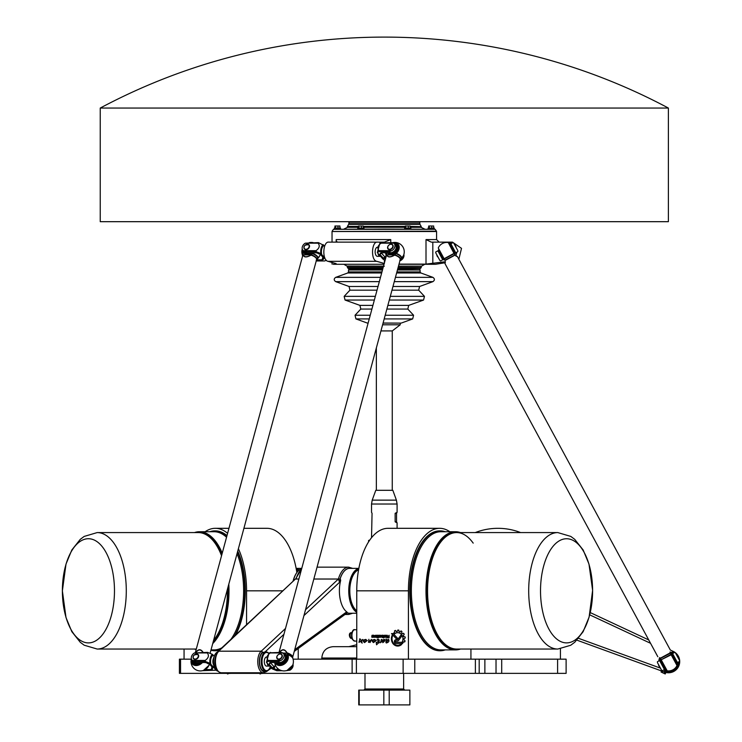 <?xml version="1.0" encoding="UTF-8"?>
<svg xmlns="http://www.w3.org/2000/svg" width="742" height="742" viewBox="0 0 742 742"><rect width="100%" height="100%" fill="white"/><g stroke="black" fill="none" stroke-linecap="round" stroke-linejoin="round"><path stroke-width="1.11" d="M356.763 646.662L333.177 646.662C326.276 647.339 322.482 651.124 321.815 658.024L356.763 658.024M180.556 659.165L179.416 659.165L179.416 673.365L180.556 673.365L180.556 659.165L191.325 659.165M557.594 659.165L557.594 673.365L566.118 673.365L566.118 659.165L293.099 659.165M475.381 659.165L475.381 673.365L479.193 673.365L479.193 659.165M475.381 673.365L414.769 673.365L414.769 659.165M241.178 672.771L241.178 673.365L251.575 673.365L251.575 672.771M403.129 659.165L403.129 673.365L262.464 673.365M258.856 673.365L251.575 673.365M496.027 659.165L496.027 673.365L501.703 673.365L501.703 659.165M557.594 673.365L501.703 673.365M479.193 673.365L484.869 673.365L484.869 659.165M403.129 673.365L414.769 673.365M496.027 673.365L484.869 673.365M241.178 673.365L229.983 673.365M226.384 673.365L180.556 673.365M184.062 649.046L184.062 659.165M298.219 659.165L298.219 648.517M296.856 572.555A62.495 31.247 -90 0 0 266.972 528.313L243.905 528.313M209.782 531.726A59.944 29.968 90 0 1 214.818 530.873A59.944 29.968 90 0 1 226.894 535.956M237.561 551.779A59.944 29.968 90 0 1 234.518 635.987M219.521 650.011A59.944 29.968 90 0 1 214.818 650.753A59.944 29.968 90 0 1 210.923 650.242M226.542 537.245A59.091 29.541 90 0 0 214.076 531.726L199.459 531.726A59.091 29.541 -90 0 0 194.46 532.58M246.557 624.727L246.557 590.817A62.495 31.247 -90 0 0 238.395 548.69M227.599 533.35A62.495 31.247 -90 0 0 215.31 528.313A62.495 31.247 -90 0 0 205.126 531.726M215.059 530.873A59.944 29.968 90 0 1 215.31 530.873A59.944 29.968 90 0 1 226.987 535.613M237.746 551.083A59.944 29.968 90 0 1 235.548 635.022M219.289 650.224A59.944 29.968 90 0 1 215.31 650.753A59.944 29.968 90 0 1 215.059 650.753M97.174 649.046L84.189 645.206L80.284 642.303L71.816 631.637L66.001 617.557L62.374 590.817A52.079 26.044 90 0 1 101.45 545.713A52.079 26.044 90 0 1 101.45 635.922A52.079 26.044 90 0 1 62.384 590.817L66.001 564.078L71.816 549.998L80.284 539.323L84.189 536.42L97.174 532.58A58.238 29.114 90 0 1 126.288 590.817A58.238 29.114 90 0 1 97.174 649.046L196.296 649.046M400.903 635.171L398.009 639.205A1.215 1.057 90 0 1 397.193 639.65L395.978 639.65A1.976 1.707 -90 0 0 395.978 643.592L402.554 643.574L401.339 642.284L395.978 642.284A0.659 0.575 90 0 1 395.978 640.958L397.313 640.958A2.18 1.883 -90 0 0 398.769 640.17L401.589 636.265A4.665 4.044 -90 0 0 400.903 635.171L400.903 635.171A4.665 4.044 90 0 1 401.617 636.265L398.797 640.17A2.18 1.883 90 0 1 397.341 640.958L397.313 640.958M397.341 640.958L396.005 640.958A0.659 0.575 -90 0 0 396.005 642.284M402.554 643.574L401.339 642.284M402.581 643.574L396.015 643.592A1.976 1.707 90 0 1 396.005 643.592L396.005 643.592A1.976 1.707 -90 0 0 395.987 643.592L395.978 643.592M396.005 639.65L397.193 639.65M393.177 633.594L397.434 638.12A0.659 0.566 90 0 1 397.035 639.261A0.659 0.566 -90 0 0 397.406 638.12L393.177 633.594L391.498 633.594L396.627 639.085A0.659 0.566 -90 0 0 397.016 639.261L397.044 639.261M376.574 644.77L378.494 642.887L376.546 644.77M377.789 639.233L378.16 642.368C379.821 640.661 379.7 639.623 377.761 639.233L377.122 639.743C379.004 640.17 378.949 641.069 376.955 642.47L376.194 642.284L376.964 642.461M378.17 642.368L379.292 642.071L378.995 642.897L379.292 642.071M378.494 642.887L378.967 642.897M376.222 642.284L376.546 644.789M376.259 640.457L373.495 642.581L376.231 640.457M374.784 639.428L375.545 640.198L374.756 639.428C371.872 639.938 371.436 640.995 373.467 642.581L373.495 642.581M374.84 640.003C372.818 640.225 372.373 640.828 373.504 641.821C372.345 640.838 372.79 640.225 374.821 640.003L375.517 640.198M376.157 640.448L373.495 641.821M369.794 641.849L368.505 642.349L369.785 641.839L370.035 642.6L371.668 639.428L370.035 642.6M371.668 639.428L368.83 641.542L368.857 639.316L368.848 641.542M368.885 639.316L368.505 642.349M388.613 636.534L387.027 636.822L388.613 637.313L386.999 637.044L388.613 636.534L388.613 637.313M387.259 635.254L386.721 635.254L387.027 636.144A0.575 0.501 -90 0 0 386.526 636.719L386.526 637.155A0.631 0.547 -90 0 0 387.074 637.795L389.105 637.795L389.105 635.254L388.613 636.126L387.649 636.126L387.259 635.254L387.676 636.126L388.613 636.126M389.105 637.795L389.105 635.254M380.238 635.708L379.542 635.708L380.535 636.042L380.238 636.812L379.227 636.042L379.542 636.812M380.414 635.254L379.357 635.254A0.668 0.584 -90 0 0 378.745 635.922L378.745 636.599A0.668 0.584 -90 0 0 379.329 637.267L380.414 637.267A0.668 0.584 -90 0 0 380.989 636.599L380.989 635.922A0.668 0.584 -90 0 0 380.414 635.254L380.442 635.254A0.668 0.584 90 0 1 381.017 635.922L381.017 636.599A0.668 0.584 90 0 1 380.442 637.267L380.414 637.267M380.442 637.267L379.357 637.267M371.807 636.859L373.523 637.267L373.514 636.098L372.243 635.829L373.838 635.254L372.122 635.254L371.77 636.061L373.384 636.738L371.807 636.859M373.523 637.267L373.514 636.098M373.551 637.267L371.835 637.267M377.891 635.254L377.344 637.267L378.383 637.842L378.383 635.254L377.891 635.254M378.383 637.842L378.383 635.254M377.891 637.267L377.372 637.267M377.372 636.812L377.891 636.812M377.122 637.406L376.611 637.406L377.122 637.842M376.611 635.254L376.611 637.267L377.122 637.267L377.122 635.254L376.611 635.254M377.122 637.267L377.122 635.254M375.777 636.488L374.163 636.784L375.665 637.267A0.677 0.584 -90 0 0 376.259 636.59L376.259 635.913A0.659 0.575 -90 0 0 375.684 635.254L374.163 635.736L375.526 635.736L375.777 636.488M374.191 637.267L375.665 637.267A0.677 0.584 90 0 0 376.287 636.59L376.287 635.913A0.659 0.575 90 0 0 375.712 635.254L375.684 635.254M385.506 635.708L385.506 636.812L384.486 636.042L385.506 635.708L384.514 636.042L384.801 636.812M384.013 636.599A0.668 0.584 -90 0 0 384.588 637.267L385.673 637.267A0.668 0.584 -90 0 0 386.248 636.599L386.248 635.922A0.668 0.584 -90 0 0 385.673 635.254L384.588 635.254A0.668 0.584 -90 0 0 384.013 635.922L384.013 636.599M385.673 637.267L385.701 637.267A0.668 0.584 90 0 0 386.276 636.599L386.248 635.922A0.668 0.584 90 0 0 385.701 635.254L385.673 635.254M385.701 637.267L384.616 637.267M382.881 635.708L381.861 636.488L382.881 635.708L383.178 636.784L381.833 636.488L383.178 636.784M381.954 635.254A0.668 0.584 -90 0 0 381.369 635.922L381.369 636.59A0.677 0.584 -90 0 0 381.954 637.267L383.651 637.934L383.651 635.94A0.686 0.594 -90 0 0 383.058 635.254L381.954 635.254M383.679 637.934L383.651 635.94A0.686 0.594 90 0 0 383.085 635.254L383.058 635.254M383.178 637.267L381.982 637.267M359.889 638.723L361.048 640.439L359.861 638.723L358.98 642.359L360.538 641.376L362.152 643.138C361.465 641.672 361.679 640.448 362.792 639.465L362.819 639.465C361.706 640.448 361.493 641.672 362.179 643.138L362.179 643.138M360.547 641.376L358.98 642.359M362.819 639.465L361.039 640.439M385.849 642.201L386.294 642.98C388.697 642.331 389.457 641.134 388.576 639.391L388.604 639.391C389.494 641.134 388.725 642.331 386.313 642.98L386.285 642.98M388.233 639.975L385.988 641.83L388.224 639.975L386.378 642.303M388.604 639.391L387.009 639.938L385.961 638.973L387.027 639.938M385.988 638.973L385.988 641.83M367.207 640.448L364.572 642.581L367.309 640.457L364.563 641.821C363.422 640.838 363.868 640.225 365.899 640.003C363.895 640.225 363.45 640.828 364.582 641.821M365.862 639.428L366.622 640.198L365.834 639.428C362.949 639.938 362.513 640.995 364.545 642.581L364.545 642.581M365.899 640.003L366.622 640.198M382.946 642.553L382.918 642.553C384.653 641.366 385.144 640.3 384.384 639.344L384.412 639.344C385.172 640.3 384.681 641.366 382.946 642.553L382.918 642.553M384.087 639.938L380.321 642.758L384.068 639.938L382.705 642.628M381.379 639.882L380.312 642.767M381.536 639.363L382.149 640.198L381.509 639.363L381.119 639.901M384.412 639.344L382.13 640.198M401.608 644.483L400.55 644.483A6.595 5.713 90 0 1 397.684 645.373A6.595 5.713 90 0 1 392.537 635.931L392.082 635.44A7.281 6.307 -90 0 0 397.684 646.059A7.281 6.307 -90 0 0 401.608 644.483L401.635 644.483A7.281 6.307 90 0 1 397.712 646.059A7.281 6.307 90 0 1 397.703 646.059L397.684 646.059M392.11 635.44L392.537 635.931M392.564 635.931A6.595 5.713 -90 0 0 397.703 645.373M397.703 632.694A6.084 5.268 -90 0 0 394.605 633.872L394.577 633.872A6.084 5.268 90 0 1 397.684 632.694A6.084 5.268 90 0 1 402.285 635.82A6.084 5.268 90 0 1 402.164 641.988L402.98 642.86A7.346 6.363 -90 0 0 403.49 641.793L404.789 641.784A8.737 7.568 -90 0 0 405.039 640.828L403.973 639.91A7.346 6.363 -90 0 0 404.047 638.612L405.225 637.962A8.737 7.568 -90 0 0 405.076 636.914L403.778 636.645A7.346 6.363 -90 0 0 403.37 635.477L404.195 634.317A8.737 7.568 -90 0 0 403.648 633.39L403.676 633.39A8.737 7.568 90 0 1 404.223 634.317L403.37 635.477M395.505 630.431L395.412 630.44A8.737 7.568 -90 0 0 394.549 630.821L394.623 632.332A7.346 6.363 -90 0 0 393.77 632.982L394.577 633.872M397.842 630.041L397.842 630.041A8.737 7.568 90 0 1 398.825 630.134L399.066 631.6L398.797 630.134A8.737 7.568 -90 0 0 397.823 630.041L397.313 631.442A7.346 6.363 -90 0 0 396.237 631.618L395.755 630.598L396.265 631.618M400.921 630.913L401.079 630.95A8.737 7.568 90 0 1 401.914 631.507L401.608 632.963L401.886 631.507A8.737 7.568 -90 0 0 401.051 630.95L400.105 631.98A7.346 6.363 -90 0 0 399.038 631.6L399.038 631.6A7.346 6.363 90 0 1 400.114 631.971M401.608 632.963A7.346 6.363 90 0 1 402.405 633.807A7.346 6.363 -90 0 0 401.58 632.963M403.472 633.278L402.387 633.816M403.398 635.477A7.346 6.363 90 0 1 403.806 636.645L405.104 636.914A8.737 7.568 90 0 1 405.253 637.962L404.047 638.612A7.346 6.363 90 0 1 404 639.91L403.973 639.91M404 639.91L405.067 640.828A8.737 7.568 90 0 1 404.826 641.784L404.566 641.988M403.518 641.793A7.346 6.363 90 0 1 403.008 642.86L402.98 642.86M449.856 531.726A62.495 31.247 90 0 0 439.681 528.313L388.01 528.313A62.495 31.247 90 0 0 356.763 590.817L356.763 659.165M439.681 528.313A62.495 31.247 90 0 0 408.425 590.817L408.425 659.165M356.763 641.097L354.759 641.097A5.686 2.838 -90 0 1 351.921 635.412A5.686 2.838 -90 0 1 354.759 629.735C353.007 628.493 350.168 634.438 352.45 639.502L354.759 641.097M351.912 638.259L351.569 638.259A2.838 1.419 -90 0 1 350.15 635.412A2.838 1.419 -90 0 1 351.569 632.574C347.525 632.703 349.974 639.418 351.569 638.259M445.209 649.899A59.944 29.968 -90 0 1 440.173 650.753A59.944 29.968 -90 0 1 410.196 590.817A59.944 29.968 -90 0 1 440.173 530.873A59.944 29.968 -90 0 1 445.209 531.726M460.596 649.046L455.532 649.899L440.906 649.899A59.091 29.541 -90 0 1 411.365 590.817A59.091 29.541 -90 0 1 440.906 531.726L455.532 531.726A59.091 29.541 90 0 0 425.982 590.817A59.091 29.541 90 0 0 455.532 649.899A59.091 29.541 90 0 0 460.532 649.046M470.929 659.165L470.929 649.046M439.923 650.753A59.944 29.968 -90 0 1 439.681 650.753A59.944 29.968 -90 0 1 409.705 590.817A59.944 29.968 -90 0 1 439.681 530.873A59.944 29.968 -90 0 1 439.923 530.873M540.519 590.817A52.079 26.044 -90 0 1 579.576 545.713A52.079 26.044 -90 0 1 579.576 635.922A52.079 26.044 -90 0 1 540.519 590.817M560.433 648.898L560.433 659.165M475.26 532.58A62.495 62.495 0 0 1 520.624 532.58M368.134 323.03L367.207 323.03L368.115 323.104M383.067 323.104L401.023 323.104L383.067 323.104M381.972 271.906L348.517 271.906L348.517 269.977L382.492 269.977M397.443 269.977L420.102 269.977L420.102 271.906L396.914 271.906M383.178 267.435L347.377 267.435L347.377 266.23M347.377 227.228L347.451 226.384L358.377 226.384M348.796 222.248L419.814 222.248L419.814 223.75L348.796 223.75L349.371 221.682M296.299 569.225A21.87 10.935 90 0 1 298.599 570.515M299.202 569.986A22.445 11.223 -90 0 0 296.16 568.493M298.256 570.858A21.305 10.657 -90 0 0 296.41 569.847M678.142 662.152A9.655 9.655 0 0 1 663.728 669.952L664.804 670.471L664.201 671.918L576.924 640.161L661.567 670.963L661.066 672.029L665.231 673.977L665.926 672.475M662.652 671.352L662.105 672.521M664.813 672.15L664.192 673.495M673.272 653.155A9.655 9.655 0 0 0 670.017 652.014M659.684 657.607A9.655 9.655 0 0 0 658.859 660.955M677.548 662.476A9.09 9.09 0 0 1 676.899 665.036A9.09 9.09 0 0 1 676.88 665.092M666.882 670.499A9.09 9.09 0 0 1 664.322 669.627M659.462 660.63A9.09 9.09 0 0 1 660.111 658.061M670.174 652.617A9.09 9.09 0 0 1 672.679 653.479M672.206 652.635L672.799 651.188L670.295 650.02L672.799 651.188A11.223 11.223 0 0 1 678.865 665.852A11.223 11.223 0 0 1 664.201 671.918M648.554 639.854L590.261 612.595L648.554 639.854M356.763 611.399A21.87 10.935 -90 0 1 350.354 599.193A21.87 10.935 -90 0 1 358.692 569.225M358.831 568.493A22.445 11.223 90 0 0 350.011 580.476A22.445 11.223 90 0 0 349.603 599.415A22.445 11.223 90 0 0 356.763 612.326M358.581 569.847A21.305 10.657 90 0 0 350.623 598.979A21.305 10.657 90 0 0 356.763 610.796M313.838 579.029L340.355 579.029L340.661 580.476A22.445 11.223 90 0 0 346.709 611.853L347.145 612.215L346.514 613.374L294.259 651.402M347.043 612.651A22.445 11.223 90 0 0 349.63 613.254L356.763 613.254M358.85 568.372L349.63 568.372A22.445 11.223 90 0 0 340.086 579.029M226.245 672.771L227.608 673.977L230.623 672.771M227.33 672.771L227.608 673.977M229.686 672.771L229.853 673.495M258.717 672.771L260.09 673.977L263.095 672.771M259.802 672.771L260.09 673.977M262.158 672.771L262.325 673.495M350.614 613.254A22.529 11.26 -90 0 1 347.256 612.836L346.514 613.374M348.647 567.148L317.047 567.148L348.647 567.148L352.654 568.372L348.647 567.148A23.661 11.835 90 0 0 338.389 579.029L339.586 582.257A23.661 11.835 -90 0 1 340.355 579.029M217.36 652.468L295.882 578.63M295.585 578.899L217.823 651.597M293.285 581.032A22.445 11.223 -90 0 1 293.424 580.476A22.445 11.223 -90 0 1 296.902 572.49A22.445 11.223 -90 0 1 301.697 568.622M296.744 572.731A21.87 10.935 90 0 0 296.577 572.954A21.87 10.935 90 0 0 293.053 581.246M217.777 671.148A9.655 4.832 -90 0 1 215.56 669.442A9.655 4.832 -90 0 1 213.891 665.259A9.655 4.832 -90 0 1 215.56 653.665A9.655 4.832 -90 0 1 217.499 652.051M215.393 653.906A9.09 4.545 90 0 0 215.236 654.129A9.09 4.545 90 0 0 213.659 665.036A9.09 4.545 90 0 0 215.236 668.978A9.09 4.545 90 0 0 215.393 669.201M268.66 653.387A9.655 4.832 90 0 0 266.072 651.893A9.655 4.832 90 0 0 261.611 665.259A9.655 4.832 90 0 0 266.072 671.213A9.655 4.832 90 0 0 268.864 669.442A9.655 4.832 90 0 0 269.031 669.201M270.218 666.975A9.09 4.545 -90 0 1 269.188 668.978A9.09 4.545 -90 0 1 262.371 665.036A9.09 4.545 -90 0 1 263.475 654.889A9.09 4.545 -90 0 1 268.623 653.442M265.71 651.921A9.655 4.832 90 0 0 265.339 651.893A9.655 4.832 90 0 0 265.107 651.903L262.501 652.635A9.655 4.832 90 0 0 259.617 663.441A9.655 4.832 90 0 0 264.356 671.213L266.072 671.213M285.503 628.474L261.221 651.188L263.391 652.635M266.925 671.065L265.84 671.89M261.221 651.188A11.223 5.611 90 0 0 257.864 663.747A11.223 5.611 90 0 0 263.373 672.771L221.051 672.771C212.36 670.62 213.984 655.446 218.398 651.365A1.141 0.909 50.3 0 1 218.909 651.188L261.221 651.188A1.141 0.909 50.3 0 1 262.418 652.237L262.501 652.635M266.304 671.204A1.141 0.909 50.3 0 1 266.026 671.742L263.373 672.771M301.549 569.17A23.661 11.835 -90 0 0 296.077 579.029L298.887 579.029M660.232 660.213L657.421 661.734L657.477 662.671L661.539 670.165L662.291 670.731L665.101 669.21M675.072 652.635A11.084 11.084 0 0 1 675.47 652.941L679.524 660.436L679.579 661.372L676.769 662.894M659.258 666.557L658.581 665.305L659.258 666.557M677.743 656.549L679.097 659.054L677.743 656.549M677.427 662.541L672.567 653.544L671.9 653.897M664.442 669.562L659.573 660.575M657.477 662.671A11.084 11.084 0 0 1 657.44 662.17M662.291 670.731A11.084 11.084 0 0 1 661.539 670.165M679.524 660.436A11.084 11.084 0 0 1 679.561 660.937M672.567 653.544L674.71 652.376L675.47 652.941M282.999 652.941L280.93 652.376L269.058 652.858L266.471 662.309L268.159 661.372L278.491 661.372L280.968 660.436L268.187 660.436C266.146 657.941 266.823 655.436 270.218 652.941L282.999 652.941A5.111 3.896 137.3 0 1 283.296 653.22A5.111 3.896 137.3 0 1 280.968 660.436M214.206 656.141L212.379 654.333L207.612 652.376L194.46 652.941L207.241 652.941C209.281 655.436 208.604 657.941 205.209 660.436L192.428 660.436A5.111 3.896 137.3 0 1 192.132 660.157A5.111 3.896 137.3 0 1 194.46 652.941M283.296 653.22L284.538 654.565A5.111 3.896 -42.7 0 1 284.548 659.555A5.111 3.896 -42.7 0 1 279.567 662.541L270.709 662.541A2.272 0.937 -164.9 0 0 269.522 663.023A2.272 0.937 -164.9 0 0 269.745 663.617L270.524 662.847L270.014 662.625M270.524 662.847L274.141 666.761L272.416 667.837L269.114 664.266L269.94 662.884M272.416 667.837L274.243 668.486A2.272 0.937 -164.9 0 0 277.211 669.562L277.545 668.319M275.236 664.795L274.243 668.486M274.438 667.754L274.141 666.761M211.999 666.891L211.275 669.562A2.272 0.937 -164.9 0 0 212.472 669.08A2.272 0.937 -164.9 0 0 212.249 668.486L212.88 667.837L209.578 664.266L207.751 663.617A2.272 0.937 -164.9 0 0 204.783 662.541L195.925 662.541L194.849 661.372L205.182 661.372L209.94 663.329L214.967 668.774L215.365 670.249L202.631 670.657M212.138 666.761L212.388 667.958L212.305 667.002M212.88 667.837L212.249 668.486L212.388 667.958M198.596 656.689A3.126 2.384 137.3 0 1 196.37 659.174A3.126 2.384 137.3 0 1 193.597 658.813A3.126 2.384 137.3 0 1 194.274 654.936A3.126 2.384 137.3 0 1 198.188 654.565A3.126 2.384 137.3 0 1 198.596 656.689M192.132 660.157L193.384 661.512A5.111 3.896 -42.7 0 0 195.925 662.541M211.275 669.562L205.228 669.562M192.428 660.436L194.849 661.372M276.831 656.689A3.126 2.384 137.3 0 1 279.057 654.203A3.126 2.384 137.3 0 1 281.83 654.565A3.126 2.384 137.3 0 1 281.153 658.432A3.126 2.384 137.3 0 1 277.239 658.813A3.126 2.384 137.3 0 1 276.831 656.689M267.037 657.013L266.563 657.013A4.545 2.272 90 0 0 264.291 661.558A4.545 2.272 90 0 0 266.563 666.103L269.198 666.103A4.545 2.272 90 0 1 267.231 663.561M279.168 669.562L277.211 669.562M293.007 664.276A5.111 3.896 -42.7 0 1 289.964 670.165L285.958 670.731M282.108 670.731L276.803 670.731L272.045 668.774L266.471 662.309M438.541 250.453L435.73 251.974L435.786 252.911L439.839 260.414L440.59 260.971L443.401 259.45M453.381 242.875A11.084 11.084 0 0 1 453.77 243.181L457.823 250.675L457.879 251.612L455.078 253.133M437.557 256.797L436.88 255.545L437.557 256.797M456.052 246.798L454.698 244.294L456.052 246.798M455.736 252.781L450.867 243.784L450.208 244.146M442.742 259.811L437.873 250.815M435.786 252.911A11.084 11.084 0 0 1 435.74 252.419M457.823 250.675A11.084 11.084 0 0 1 457.87 251.176M450.867 243.784L453.019 242.625L453.77 243.181M335.486 227.711L335.486 226.004L334.939 226.004L334.939 227.711M335.486 226.004L337.981 226.004L337.981 227.711M337.981 226.004L339.929 226.004L339.929 227.711M340.587 228.109L334.28 228.109L340.587 228.109L340.244 229.074M358.377 227.711L358.377 226.004L358.924 226.004L358.924 227.711M358.924 226.004L361.419 226.004L361.419 227.711M361.419 226.004L363.367 226.004L363.367 227.711M364.025 228.109L357.718 228.109L364.025 228.109L363.682 229.074M405.243 227.711L405.243 226.004L408.295 226.004L408.295 227.711M405.8 226.004L405.8 227.711M408.295 226.004L410.243 226.004L410.243 227.711M410.901 228.109L404.585 228.109L410.901 228.109L410.558 229.074L404.928 229.074L404.585 228.109M334.623 229.074L334.28 228.109M384.31 229.074L333.464 229.315L435.155 229.315L384.31 229.074M428.681 227.711L428.681 226.004L433.68 226.004L433.68 227.711M431.733 226.004L431.733 227.711M429.238 226.004L429.238 227.711M434.339 228.109L428.023 228.109L434.339 228.109L433.996 229.074M445.321 262.724L435.443 264.291L398.973 264.291M384.022 264.291L333.177 264.291L336.172 264.115L335.699 263.512L328.066 261.332C321.852 260.479 322.789 241.029 328.901 242.133L377.613 242.133C371.501 241.029 370.564 260.479 376.778 261.332L384.412 263.512M399.029 264.115L426.01 264.115L445.404 261.722M455.848 256.018L456.877 252.159M451.6 243.385L446.415 242.133L452.49 242.133L431.288 242.133L426.01 239.583L426.01 264.115L432.818 263.512L432.818 242.133M336.172 263.651L335.699 263.512M328.901 242.133L332.036 242.133L332.036 231.523L436.574 231.523L436.574 239.583L426.01 239.583M377.613 242.133L384.412 242.133L384.412 242.625M390.746 242.625L390.746 239.583L384.412 242.133M390.746 239.583L336.172 239.583L336.339 242.133L336.84 241.419M303.274 250.675L305.695 251.612L316.027 251.612L320.794 253.569L321.722 254.58A6.251 3.126 90 0 1 324.161 245.593L318.466 242.625L305.305 243.181L318.086 243.181C320.127 245.676 319.45 248.18 316.055 250.675L303.274 250.675A5.111 3.896 137.3 0 1 302.986 250.397A5.111 3.896 137.3 0 1 305.305 243.181M316.231 260.971L324.671 260.971L316.231 260.971M319.821 255.554A7.541 5.741 137.3 0 1 317.567 258.68L319.821 255.554A9.377 9.377 0 0 0 320.266 254.33L323.883 258.253L323.095 258.726L322.835 256.834M302.986 250.397L304.229 251.751A5.111 3.896 -42.7 0 0 306.771 252.781L315.628 252.781A2.272 0.937 -164.9 0 1 318.596 253.857L319.32 253.857M323.818 258.726L323.883 258.253M386.072 255.1L385.089 258.726L384.829 256.834L381.527 253.254L379.802 254.339L381.527 253.254L380.59 253.857L380.859 252.864M384.829 256.834L383.419 258.253L379.802 254.339M383.419 258.253L385.089 258.726A2.272 0.937 -164.9 0 0 385.45 259.032M322.853 257.131L322.121 259.811A2.272 0.937 -164.9 0 0 323.317 259.32A2.272 0.937 -164.9 0 0 323.095 258.726M322.121 259.811L316.556 259.811A7.29 3.005 -164.9 0 0 311.269 254.849L312.67 253.384A7.541 5.741 -42.7 0 0 313.272 252.781M326.341 260.238L324.671 260.971M321.722 254.58L324.885 258.003M385.07 260.433L382.9 259.014L377.326 252.549L379.014 251.612L389.346 251.612L390.422 252.781L381.564 252.781A2.272 0.937 -164.9 0 0 380.368 253.263A2.272 0.937 -164.9 0 0 380.59 253.857M387.676 246.928A3.126 2.384 137.3 0 1 389.902 244.443A3.126 2.384 137.3 0 1 392.685 244.804A3.126 2.384 137.3 0 1 391.999 248.681A3.126 2.384 137.3 0 1 388.094 249.052A3.126 2.384 137.3 0 1 387.676 246.928M377.891 247.253L377.418 247.253A4.545 2.272 90 0 0 375.211 250.685A4.545 2.272 90 0 0 376.333 255.795A4.545 2.272 90 0 0 377.418 256.342L380.052 256.342A4.545 2.272 90 0 1 378.086 253.82A4.545 2.272 90 0 0 378.086 253.82M390.422 252.781A5.111 3.896 -42.7 0 0 395.393 249.804A5.111 3.896 -42.7 0 0 395.393 244.814L394.141 243.459A5.111 3.896 137.3 0 1 391.822 250.675L379.041 250.675C376.992 248.18 377.669 245.676 381.063 243.181L393.844 243.181A5.111 3.896 137.3 0 1 394.141 243.459M393.844 243.181L391.776 242.625L379.904 243.098L377.326 252.549M403.852 254.515A5.111 3.896 -42.7 0 1 400.81 260.414L399.947 260.692M389.346 251.612L391.822 250.675M309.442 246.928A3.126 2.384 137.3 0 1 307.225 249.414A3.126 2.384 137.3 0 1 304.443 249.052A3.126 2.384 137.3 0 1 305.12 245.185A3.126 2.384 137.3 0 1 309.034 244.804A3.126 2.384 137.3 0 1 309.442 246.928M363.858 690.125L364.99 688.993L396.729 688.993M359.211 690.125L359.211 704.9L358.738 704.9L358.738 690.125L383.837 690.125L383.837 704.9L409.872 704.9L409.872 690.125L383.837 690.125M409.872 690.125L409.872 704.9M359.211 704.9L383.837 704.9M389.216 690.125L389.216 704.9M200.516 662.541A6.121 4.665 -42.7 0 1 192.289 660.324A6.251 4.758 -42.7 0 0 193.3 663.088A6.251 4.758 -42.7 0 0 200.906 662.541M195.758 652.849C198.346 649.018 200.841 649.018 203.262 652.849M203.447 652.858C200.906 648.675 198.299 648.675 195.628 652.858M303.126 250.555A6.251 4.758 -42.7 0 0 304.146 253.337A6.251 4.758 -42.7 0 0 307.253 254.589A6.251 4.758 -42.7 0 0 311.751 252.781M312.929 252.781A7.318 5.574 137.3 0 1 312.503 253.198L312.373 253.662A7.874 3.246 15.1 0 1 317.298 258.949L316.194 260.182M317.567 258.68A8.041 3.311 -164.9 0 0 312.67 253.384L312.503 253.198M302.384 254.877A9.377 9.377 0 0 1 302.263 249.071A7.541 5.741 -42.7 0 0 302.615 253.384A8.041 3.311 -164.9 0 0 302.384 254.877L302.384 254.877A8.041 3.311 -164.9 0 0 302.384 254.886L302.393 254.914A7.874 3.246 15.1 0 1 302.745 253.662L303.32 254.71L302.755 253.198A7.318 5.574 137.3 0 1 302.346 249.331M312.197 253.514L311.167 254.951M302.606 256.055L302.393 254.914L302.606 256.055A7.29 3.005 -164.9 0 1 303.19 254.849L303.32 254.71M303.228 254.951L311.111 254.71M310.861 255.081C306.808 257.316 304.303 257.316 303.357 255.081M195.322 652.654L302.643 255.934A7.216 2.977 15.1 0 1 303.228 255.137C304.109 257.52 306.715 257.52 311.037 255.137A7.216 2.977 15.1 0 1 316.574 259.7L210.199 652.923M276.942 663.088L276.525 662.541A6.251 4.758 -42.7 0 0 276.942 663.088A6.251 4.758 -42.7 0 0 282.498 663.821A6.251 4.758 -42.7 0 0 286.95 658.85A6.251 4.758 -42.7 0 0 286.124 654.611A6.251 4.758 -42.7 0 0 283.435 653.368A6.121 4.665 -42.7 0 1 285.587 661.066A6.121 4.665 -42.7 0 1 276.645 662.541M275.134 662.541A7.541 5.741 -42.7 0 0 284.019 664.248A7.541 5.741 -42.7 0 0 287.766 654.676A8.041 3.311 15.1 0 1 292.886 658.479L292.886 658.479A7.874 3.246 -164.9 0 0 292.877 658.432A7.874 3.246 -164.9 0 0 287.618 654.379L286.95 653.229L287.525 654.741A7.318 5.574 137.3 0 1 283.991 663.969A7.318 5.574 137.3 0 1 275.347 662.541M292.617 665.314L287.108 670.406A7.541 5.741 137.3 0 0 292.617 665.314A9.377 9.377 0 0 0 292.886 658.479L292.636 657.134A7.29 3.005 15.1 0 0 287.163 653.173L286.95 653.229M287.117 653.062L283.175 653.09M279.4 652.849C281.988 649.018 284.492 649.018 286.904 652.849M392.963 242.764A7.318 5.574 137.3 0 1 398.732 245.843A7.318 5.574 137.3 0 1 396.154 253.198L394.688 255.137A7.216 2.977 15.1 0 1 400.216 259.7L292.663 657.291A7.216 2.977 -164.9 0 0 287.089 652.858C284.548 648.675 281.941 648.675 279.28 652.858M387.797 253.337L387.37 252.781A6.251 4.758 -42.7 0 0 387.797 253.337A6.251 4.758 -42.7 0 0 390.895 254.589A6.251 4.758 -42.7 0 0 396.979 250.954A6.251 4.758 -42.7 0 0 396.97 244.851A6.251 4.758 -42.7 0 0 394.28 243.608A6.121 4.665 137.3 0 1 397.499 249.266A6.121 4.665 137.3 0 1 390.821 254.367A6.121 4.665 137.3 0 1 387.491 252.781M395.838 253.514L396.015 253.662A7.874 3.246 15.1 0 1 400.949 258.949L403.472 255.554A7.541 5.741 137.3 0 1 401.218 258.68L400.949 258.949A7.874 3.246 15.1 0 1 400.921 258.977L399.836 260.182M394.763 254.71L396.321 253.384A7.541 5.741 -42.7 0 0 398.927 245.639A7.541 5.741 -42.7 0 0 392.657 242.699A9.377 9.377 0 0 1 403.472 255.554M401.218 258.68A8.041 3.311 -164.9 0 0 396.321 253.384L396.154 253.198M385.988 252.781A7.541 5.741 -42.7 0 0 386.257 253.384A8.041 3.311 -164.9 0 0 386.025 254.877L386.025 254.877A8.041 3.311 -164.9 0 0 386.035 254.886L386.035 254.914A7.874 3.246 15.1 0 1 386.397 253.662L386.972 254.71L386.397 253.198A7.318 5.574 137.3 0 1 386.192 252.781M386.035 254.914L386.257 256.055A7.29 3.005 -164.9 0 1 386.832 254.849L386.972 254.71M386.87 254.951L394.911 254.849A7.29 3.005 -164.9 0 1 400.188 259.802M279.038 652.376L386.285 255.934A7.216 2.977 15.1 0 1 386.87 255.137C387.76 257.52 390.357 257.52 394.688 255.137L394.809 254.951M394.512 255.081C390.45 257.316 387.945 257.316 386.999 255.081M657.829 656.744L444.996 263.623L445.321 261.574L444.996 263.364M455.597 252.53L454.772 254.589L448.326 242.662L454.021 253.198M442.603 259.561L444.783 259.997L438.327 248.069M455.059 255.081L457.48 256.602L455.059 255.081C458.166 257.316 458.166 257.316 455.059 255.081L455.013 255.137C458.454 257.52 458.454 257.52 455.013 255.137L454.197 253.514M444.031 258.606L444.347 258.977L454.16 253.662L454.846 254.71M444.198 258.921L444.977 260.182L454.892 254.951M444.848 260.117L444.198 258.68L453.993 253.384L448.326 242.662M455.013 255.137L445.107 260.498C445.228 264.671 445.228 264.671 445.107 260.498L445.126 260.525M672.697 653.795L670.527 653.35L676.982 665.286L670.462 653.229M659.712 660.825L660.528 658.757M660.417 658.404L661.113 659.833L670.963 654.379L676.992 665.537A9.377 9.377 0 0 1 667.197 670.833L660.482 658.497L670.332 653.173L671.102 654.425M670.267 652.849C670.091 649.018 670.091 649.018 670.267 652.849C670.091 649.018 670.091 649.018 670.267 652.849L670.286 653.062M661.113 659.833L671.278 654.741M660.297 658.219C656.856 655.826 656.856 655.826 660.297 658.219L670.202 652.858C670.082 648.675 670.082 648.675 670.202 652.858L670.156 652.756M661.28 660.148L666.214 669.757L660.38 658.989M660.25 658.265C657.143 656.03 657.143 656.03 660.25 658.265C657.143 656.03 657.143 656.03 660.25 658.265L660.463 658.636M369.609 540.306L368.857 540.306L369.609 540.306M392.258 490.304L392.258 330.923L380.952 330.923M382.603 324.801L400.216 324.801L400.216 323.104M396.404 500.136L392.833 490.304L375.786 490.304L372.206 500.136L396.404 500.136L397.091 504.022L397.091 512.295L396.553 513.316L396.553 521.839L397.091 522.86L395.143 521.839L395.143 513.316L397.091 512.295M397.091 504.022L371.529 504.022L371.529 512.295L372.057 513.316L371.529 537.727M396.553 513.316L395.143 513.316M396.553 521.839L395.143 521.839M100.235 108.054L100.235 221.682L668.384 221.682L668.384 108.054A604.164 604.164 0 0 0 100.235 108.054L668.384 108.054M356.383 673.365L356.383 659.165M237.05 553.662A59.091 29.541 90 0 1 230.947 639.326M221.877 647.803A59.091 29.541 90 0 1 214.076 649.899L211.016 649.899M194.46 649.046A59.091 29.541 -90 0 0 196.166 649.538L194.385 649.046M212.713 643.62A59.091 29.541 -90 0 0 228.805 584.121M222.229 553.18A59.091 29.541 -90 0 0 199.459 531.726L194.385 532.58M194.627 532.58A58.924 29.457 90 0 1 199.106 531.893A58.924 29.457 90 0 1 222.053 553.847M228.443 585.466A58.924 29.457 90 0 1 212.917 642.86M196.185 649.445A58.924 29.457 90 0 1 194.627 649.046M221.728 555.025A58.405 29.198 -90 0 0 198.661 532.413A58.405 29.198 -90 0 0 196.454 532.58M213.344 641.292A58.405 29.198 -90 0 0 227.822 587.785M97.174 532.58L198.309 532.58A58.238 29.114 90 0 1 221.543 555.712M227.414 589.269A58.238 29.114 90 0 1 213.585 640.392M246.557 590.817L282.823 590.817M408.425 590.817L356.763 590.817M352.877 631.164A4.832 2.412 90 0 0 351.615 635.412A4.832 2.412 90 0 0 352.877 639.66M460.532 532.58A59.091 29.541 90 0 0 455.532 531.726L460.596 532.58M460.365 649.046A58.924 29.457 -90 0 1 426.502 595.307A58.924 29.457 -90 0 1 455.876 531.893A58.924 29.457 -90 0 1 460.365 532.58M458.528 532.58A58.405 29.198 90 0 0 456.33 532.413A58.405 29.198 90 0 0 427.151 593.016A58.405 29.198 90 0 0 458.528 649.046M557.817 649.046A58.238 29.114 -90 0 1 528.694 590.817A58.238 29.114 -90 0 1 557.817 532.58L570.802 536.42L574.698 539.323L583.166 549.998L588.981 564.078L592.617 590.372L589.111 617.094L583.129 631.702L574.772 642.238L570.7 645.271L557.817 649.046L456.673 649.046A58.238 29.114 -90 0 1 427.559 590.817A58.238 29.114 -90 0 1 456.673 532.58C462.646 532.635 468.156 536.151 473.192 543.125M401.023 323.104L383.085 323.03M367.207 323.03L355.928 318.921L369.247 318.921M384.198 318.921L412.691 318.921L413.572 315.239L385.2 315.239M348.517 271.906L347.766 272.973L381.676 272.973M396.627 272.973L420.853 272.973L420.102 271.906M420.853 272.973L432.92 277.36L395.44 277.36M380.488 277.36L335.699 277.36L347.766 272.973M372.911 305.379L359.916 305.379L360.807 309.071L371.918 309.071M386.86 309.071L407.812 309.071L408.703 305.379L387.862 305.379M359.916 305.379L345.049 300.046L374.358 300.046M389.309 300.046L423.571 300.046L424.461 296.355L390.301 296.355M370.249 315.239L355.047 315.239L360.807 309.071M378.021 286.495L349.046 286.495L349.927 290.178L377.029 290.178M391.971 290.178L418.692 290.178L419.573 286.495L392.972 286.495M375.35 296.355L344.158 296.355L349.927 290.178M349.046 286.495L335.699 281.635L379.338 281.635M394.29 281.635L432.92 281.635C434.877 280.207 434.877 278.788 432.92 277.36M397.675 269.114L420.028 268.669L397.795 268.669M348.796 269.977L348.796 269.114L382.724 269.114M382.844 268.669L348.582 268.669L347.59 267.871L383.058 267.871M398.009 267.871L421.243 267.435L398.129 267.435M347.377 226.662L358.377 226.662M363.367 226.662L405.243 226.662M410.243 226.662L421.243 226.662L410.243 226.384M348.796 223.75L348.647 224.316L419.972 224.316L419.814 223.75M405.243 226.384L363.367 226.384M660.436 668.125L578.556 638.333M589.723 614.849L650.372 643.212M672.363 652.237A10.082 10.082 0 0 1 673.717 652.923M678.578 661.91A10.082 10.082 0 0 1 664.637 670.87M345.893 613.829A23.661 11.835 90 0 0 348.647 614.478L352.654 613.254L348.647 614.478L344.993 614.478M340.04 579.029A22.529 11.26 -90 0 1 350.614 568.372M338.389 579.029L305.518 609.766M265.107 651.903L283.936 634.299M303.942 615.582L339.586 582.257M346.709 611.853L294.722 649.686M270.57 667.253L269.893 667.744M221.051 672.771A11.223 5.611 -90 0 1 215.551 663.747A11.223 5.611 -90 0 1 218.909 651.188M265.803 671.213A10.082 5.046 -90 0 1 259.607 664.943A10.082 5.046 -90 0 1 262.418 652.237M198.225 656.549A2.838 2.161 -42.7 0 0 195.118 654.388A2.838 2.161 -42.7 0 0 193.95 658.72A2.838 2.161 -42.7 0 0 198.225 656.549M213.64 664.953A4.545 2.272 -90 0 1 213.64 658.154M207.612 652.376A11.084 5.537 90 0 0 207.241 652.941M205.209 660.436A11.084 5.537 90 0 0 205.182 661.372M213.306 655.344A6.251 3.126 90 0 0 210.876 664.34M209.94 663.329A7.67 3.831 -90 0 1 212.379 654.333M276.952 656.549A2.838 2.161 137.3 0 1 281.227 654.388A2.838 2.161 137.3 0 1 280.059 658.72A2.838 2.161 137.3 0 1 276.952 656.549M270.218 652.941A11.084 5.537 -90 0 1 270.598 652.376M268.159 661.372A11.084 5.537 -90 0 1 268.187 660.436M279.567 662.541L278.491 661.372M398.473 266.146L421.558 266.146L398.454 266.23M347.377 266.053L383.531 266.146M363.367 227.312L405.243 227.312M410.243 227.312L421.261 227.312M347.349 227.312L358.377 227.312M435.155 229.315L436.472 231.198L332.036 231.523M336.172 239.583L336.172 242.133M376.778 261.332L328.066 261.332M384.412 260.127L384.412 262.872M305.695 251.612L306.771 252.781M387.797 246.798A2.838 2.161 -42.7 0 0 390.904 248.96A2.838 2.161 -42.7 0 0 392.073 244.628A2.838 2.161 -42.7 0 0 387.797 246.798M379.014 251.612A11.084 5.537 -90 0 1 379.041 250.675M381.063 243.181A11.084 5.537 -90 0 1 381.444 242.625M309.071 246.798A2.838 2.161 137.3 0 1 304.795 248.96A2.838 2.161 137.3 0 1 305.973 244.628A2.838 2.161 137.3 0 1 309.071 246.798M316.055 250.675A11.084 5.537 90 0 0 316.027 251.612M320.794 253.569A7.67 3.831 -90 0 1 323.224 244.582M318.466 242.625A11.084 5.537 90 0 0 318.086 243.181M403.342 688.993L365.277 688.993M193.013 661.103A5.333 4.062 -42.7 0 0 198.8 662.541M208.975 665.314A7.541 5.741 137.3 0 1 203.466 670.406L208.975 665.314A9.377 9.377 0 0 0 209.402 664.118M203.466 670.406A9.377 9.377 0 0 1 191.417 658.831A7.541 5.741 -42.7 0 0 194.33 665.259A7.541 5.741 -42.7 0 0 202.427 662.541M202.084 662.541A7.318 5.574 137.3 0 1 194.432 665.018A7.318 5.574 137.3 0 1 191.492 659.082M311.362 252.781A6.121 4.665 137.3 0 1 307.179 254.367A6.121 4.665 137.3 0 1 303.135 250.564M309.655 252.781A5.333 4.062 137.3 0 1 307.132 253.43A5.333 4.062 137.3 0 1 303.858 251.343M317.298 258.949A7.874 3.246 15.1 0 1 317.279 258.977L316.537 259.83M311.733 242.625A7.541 5.741 -42.7 0 0 309.377 242.625M277.768 662.541A5.333 4.062 -42.7 0 0 284.761 660.593A5.333 4.062 -42.7 0 0 284.167 654.166M395.013 244.406A5.333 4.062 137.3 0 1 396.33 249.664A5.333 4.062 137.3 0 1 390.784 253.43A5.333 4.062 137.3 0 1 388.613 252.781M454.92 254.367L448.827 243.599M455.013 253.43L449.93 244.035L449.095 243.599M444.514 259.997L438.837 249.006M443.679 259.552L438.605 250.165L438.689 249.229M670.796 653.35L676.472 664.35M671.621 653.795L676.704 663.181L676.621 664.127M660.297 659.926L665.379 669.312L666.214 669.757M368.57 541.892L368.57 540.593L369.414 540.593M356.763 644.733L348.879 646.662M321.815 659.165L321.815 658.024M352.125 673.365L352.125 659.165M215.31 528.313L228.953 528.313M214.818 650.753L215.31 650.753M214.818 530.873L215.31 530.873M356.763 629.735L354.759 629.735M557.817 532.58L456.673 532.58M440.173 530.873L439.681 530.873M440.173 650.753L439.681 650.753M401.403 323.03L412.691 318.921M408.703 305.379L423.571 300.046M407.812 309.071L413.572 315.239M418.692 290.178L424.461 296.355M419.573 286.495L432.92 281.635M345.049 300.046L344.158 296.355M355.928 318.921L355.047 315.239M335.699 281.635C333.742 280.207 333.742 278.788 335.699 277.36M420.028 268.669L421.029 267.871M419.814 269.977L419.814 269.114M421.243 267.435L421.243 266.23M421.243 227.228L421.243 226.662M348.647 224.316L347.451 226.384M419.972 224.316L421.159 226.384M419.249 221.682L419.814 222.248M296.132 568.372L301.771 568.372M295.566 578.964L301.632 568.864M296.577 572.954L296.902 572.49M215.236 668.978L215.56 669.442M215.236 654.129L215.56 653.665M269.188 668.978L268.864 669.442M266.072 651.893L265.339 651.893M271.377 668.05L266.461 671.621M193.597 658.813C192.215 655.78 193.745 654.37 198.188 654.565M215.365 670.249L215.764 669.72M281.83 654.565C280.04 653.21 278.361 653.897 276.803 656.614L277.239 658.813M357.718 228.109L358.061 229.074M428.023 228.109L428.366 229.074M347.21 266.23L384.31 266.23M421.558 266.146L424.758 264.291M347.061 266.146L343.861 264.291M421.243 227.395L424.702 229.074M347.377 227.395L343.908 229.074M363.367 227.228L405.243 227.228M410.243 227.228L421.41 227.228M358.377 227.228L347.21 227.228M333.464 229.315L332.138 231.198M332.036 262.483L332.036 264.115M458.908 259.004L461.515 248.357L452.49 242.133M436.574 239.583L439.134 242.133M319.7 253.968L319.171 253.857M392.685 244.804C390.886 243.45 389.216 244.137 387.649 246.854L388.094 249.052M304.443 249.052C303.061 246.029 304.591 244.61 309.034 244.804M403.629 688.993L404.761 690.125M403.629 688.706L403.629 673.365M364.99 688.706L364.99 673.365M192.252 660.278L193.3 663.088M303.098 250.518L304.146 253.337M313.161 242.625A9.377 9.377 0 0 0 309.312 242.625M286.124 654.611L282.952 653.322M274.707 662.541A9.377 9.377 0 0 0 287.108 670.406M396.97 244.851L394.252 243.58M400.949 258.949L400.188 259.83M385.562 252.781A9.377 9.377 0 0 0 386.025 254.877M451.006 244.035L449.93 244.035M438.012 251.065L438.605 250.165M670.314 649.992L457.424 256.602M457.267 256.574L455.838 255.925M457.48 256.602L456.84 256.463M448.112 242.513A9.377 9.377 0 0 0 438.318 247.809M677.298 662.291L676.704 663.181M664.303 669.312L665.379 669.312M392.258 330.923L400.216 324.801M376.352 490.304L376.352 347.924M397.091 522.86L397.091 528.313M371.529 504.022L372.206 500.136"/></g></svg>
